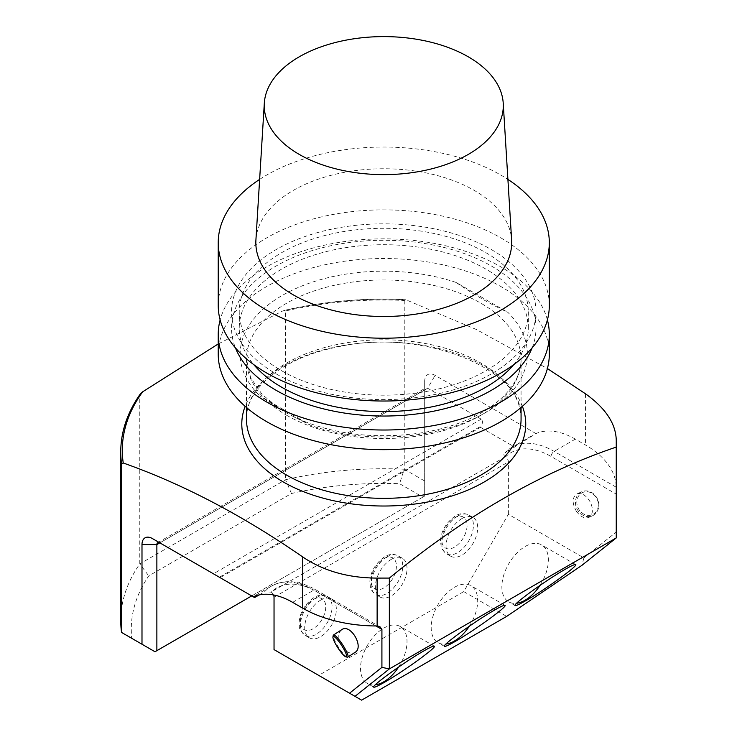 <?xml version="1.0" encoding="UTF-8"?>
<svg xmlns="http://www.w3.org/2000/svg" width="737" height="737" viewBox="0 0 737 737"><rect width="100%" height="100%" fill="white"/><g stroke="black" fill="none" stroke-linecap="round" stroke-linejoin="round"><path stroke-width="0.55" stroke-dasharray="3.69 2.76" d="M311.429 425.71L285.569 412.527L259.71 395.852L311.429 425.71A143.614 82.912 0 0 0 485.314 412.72A143.614 82.912 0 0 0 507.83 312.322C490.833 304.399 473.596 294.45 456.111 282.464L507.83 312.322M508.383 514.297L508.383 461.896A4.21 2.432 -120 0 0 505.591 456.857A79.955 46.164 60 0 1 551.156 456.525L616.252 494.112L616.252 532.068L583.907 557.9L508.383 514.297L463.748 591.608L506.669 616.399M361.6 700.15L274.035 649.592M463.748 591.608L318.679 675.368M404.245 300.456L404.245 469.211A263.026 151.859 0 0 0 285.551 479.732L285.551 310.977A263.026 151.859 180 0 1 404.245 300.456L405.949 299.784L476.434 329.531L547.407 368.564M218.226 343.958L282.695 310.968L284.841 310.388L285.551 310.977M341.784 629.647C338.172 632.724 337.832 637.625 340.77 644.368L342.115 646.671C346.519 652.475 350.84 654.382 355.087 652.365M292.635 602.35L313.842 590.107L375.953 625.971L316.818 591.829A79.955 46.164 -120 0 0 271.253 592.152A4.21 2.432 60 0 1 273.519 594.952M284.049 310.48C322.963 301.332 363.35 297.711 405.212 299.609L405.949 299.784A261.46 150.956 0 0 0 282.695 310.968M616.243 487.24L554.132 451.376A84.165 48.596 -120 0 0 512.049 447.202A84.165 48.596 -120 0 0 504.928 453.034L535.974 433.586A84.165 48.596 60 0 1 575.339 439.132L585.436 444.964A105.207 60.738 180 0 1 616.243 487.24L616.252 440.035M535.974 433.586L435.106 375.354A14.731 8.503 -120 0 0 424.687 381.361L424.687 481.012L404.245 469.211L399.583 483.702L422.826 497.116L155.01 651.748L131.766 638.325A252.505 145.779 180 0 1 148.745 575.901L291.456 493.504A252.505 145.779 180 0 1 399.583 483.702M576.454 511.377C571.93 503.26 572.059 497.457 576.831 493.965C581.843 492.592 586.385 495.384 590.438 502.348C593.543 509.654 592.963 514.684 588.716 517.457C584.561 518.802 580.47 516.775 576.454 511.377M616.252 494.112L616.252 487.986M259.157 594.925L264.629 591.765A84.165 48.596 60 0 1 271.76 585.943A84.165 48.596 60 0 1 313.842 590.107A4.21 2.432 120 0 1 315.943 589.895A4.21 2.432 120 0 1 316.818 591.829M120.748 451.855A263.026 151.859 180 0 1 139.772 395.143L139.772 563.897A263.026 151.859 0 0 0 120.748 620.6M139.772 395.143L140.214 394.083M291.456 493.504L285.551 479.732L139.772 563.897L148.745 575.901M251.722 595.911L424.687 496.047L424.687 389.956A4.21 2.432 60 0 1 425.562 388.031A4.21 2.432 60 0 1 427.663 388.233L481.224 419.16C482.855 420.514 482.855 422.808 481.224 426.032L480.487 427.322L220.105 577.651L159.846 542.865L427.663 388.233L435.106 375.354M480.487 427.322L514.97 447.23M505.591 456.857L505.407 456.747C503.555 455.54 503.399 454.305 504.928 453.034L512.049 447.202L530.704 436.442M271.253 592.152L264.629 591.765M254.587 597.56L220.105 577.651M461.887 518.59A22.359 12.907 -60 0 1 473.062 517.485A22.359 12.907 -60 0 1 473.062 543.307A22.359 12.907 -60 0 1 450.703 556.214A22.359 12.907 -60 0 1 447.276 538.296A22.359 12.907 -60 0 1 461.887 518.59M391.209 559.401A22.359 12.907 -60 0 1 402.393 558.287A22.359 12.907 -60 0 1 402.393 584.109A22.359 12.907 -60 0 1 380.034 597.016A22.359 12.907 -60 0 1 376.607 579.098A22.359 12.907 -60 0 1 391.209 559.401M320.54 600.204A22.359 12.907 -60 0 1 331.714 599.098A22.359 12.907 -60 0 1 331.714 624.912A22.359 12.907 -60 0 1 309.356 637.818A22.359 12.907 -60 0 1 305.929 619.9A22.359 12.907 -60 0 1 320.54 600.204M422.826 497.116L424.687 496.047L424.687 481.012M159.846 542.865L424.687 389.956L424.687 381.361M121.541 632.429L131.766 638.325M616.252 537.918L616.252 532.068M583.907 557.9L581.917 565.343M469.312 626.22A32.879 18.978 120 0 0 470.888 585.685A32.879 18.978 120 0 0 454.443 587.315A32.879 18.978 120 0 0 432.969 616.289A32.879 18.978 120 0 0 438.008 642.636A32.879 18.978 120 0 0 445.931 644.055M539.991 585.408A32.879 18.978 120 0 0 541.557 544.883A32.879 18.978 120 0 0 525.122 546.513A32.879 18.978 120 0 0 503.638 575.486A32.879 18.978 120 0 0 508.677 601.834A32.879 18.978 120 0 0 516.609 603.253M398.634 667.022A32.879 18.978 120 0 0 400.209 626.496A32.879 18.978 120 0 0 383.774 628.117A32.879 18.978 120 0 0 362.291 657.091A32.879 18.978 120 0 0 367.33 683.439A32.879 18.978 120 0 0 375.262 684.857M347.274 657.155A13.155 2.414 57 0 1 337.868 646.238A13.155 2.414 57 0 1 333.216 635.469M597.173 499.317A12.096 10.456 65.8 0 1 587.067 515.227A12.096 10.456 65.8 0 1 578.573 496.065A12.096 10.456 65.8 0 1 597.173 499.317M597.523 499.161A13.155 11.368 -114.2 0 0 581.723 491.763A13.155 11.368 -114.2 0 0 576.758 508.419A13.155 11.368 -114.2 0 0 592.52 515.743A13.155 11.368 -114.2 0 0 597.523 499.161M218.226 354.092A165.549 95.58 180 0 1 266.711 286.509A165.549 95.58 180 0 1 447.119 265.79A165.549 95.58 180 0 1 549.314 354.092M259.636 179.395A165.549 95.58 180 0 1 266.711 175.047A165.549 95.58 180 0 1 507.904 179.395M549.314 305.45A165.549 95.58 0 0 0 447.119 217.148A165.549 95.58 0 0 0 266.711 237.867A165.549 95.58 0 0 0 218.226 305.45M255.914 240.013A127.934 73.866 180 0 1 293.308 190.395A127.934 73.866 180 0 1 474.241 190.395A127.934 73.866 180 0 1 511.625 240.013M281.571 370.729A144.535 83.447 0 0 0 439.077 388.823A144.535 83.447 0 0 0 528.3 311.723A144.535 83.447 0 0 0 383.774 228.286A144.535 83.447 0 0 0 239.239 311.723A144.535 83.447 0 0 0 281.571 370.729M276.135 373.871A152.227 87.887 0 0 0 530.806 334.478A152.227 87.887 0 0 0 344.372 226.839A152.227 87.887 0 0 0 276.135 373.871M513.763 364.631A144.535 83.447 0 0 0 528.3 328.158A144.535 83.447 0 0 0 383.774 244.712A144.535 83.447 0 0 0 239.239 328.158A144.535 83.447 0 0 0 253.777 364.631M532.114 347.873A152.227 87.887 0 0 0 383.774 240.271A152.227 87.887 0 0 0 235.425 347.873M547.407 319.941A165.549 95.58 0 0 0 435.309 243.606A165.549 95.58 0 0 0 266.711 266.849A165.549 95.58 0 0 0 220.142 319.941M286.684 415.29A137.303 79.264 0 0 0 436.313 432.481A137.303 79.264 0 0 0 521.068 359.241A137.303 79.264 0 0 0 383.774 279.977A137.303 79.264 0 0 0 246.471 359.241A137.303 79.264 0 0 0 286.684 415.29M456.111 282.464A143.614 82.912 0 0 0 282.225 295.463A143.614 82.912 0 0 0 259.71 395.852M522.395 406.336A141.974 81.973 0 0 0 515.513 393.484A141.974 81.973 0 0 0 372.121 342.355A141.974 81.973 0 0 0 245.145 406.336M585.436 393.751L585.436 444.964M575.339 439.132L554.132 451.376A4.21 2.432 120 0 0 551.156 456.525M521.068 419.067A137.303 79.264 0 0 0 383.774 339.803A137.303 79.264 0 0 0 246.471 419.067C245.237 389.689 282.05 358.044 336.136 347.293C422.421 326.509 526.181 370.665 521.068 419.067M481.224 419.16L213.408 573.782M219.359 577.218L481.224 426.032M505.407 456.747L271.059 592.041M274.035 597.191L508.383 461.896M316.256 597.735A22.359 12.907 120 0 0 301.654 617.431A22.359 12.907 120 0 0 305.081 635.349A22.359 12.907 120 0 0 327.44 622.443A22.359 12.907 120 0 0 327.44 596.629A22.359 12.907 120 0 0 316.256 597.735M313.096 599.559A17.881 10.327 -60 0 1 324.05 615.137A17.881 10.327 -60 0 1 302.142 627.786A17.881 10.327 -60 0 1 313.096 599.559M386.934 556.932A22.359 12.907 120 0 0 372.323 576.629A22.359 12.907 120 0 0 375.75 594.547A22.359 12.907 120 0 0 398.109 581.64A22.359 12.907 120 0 0 398.109 555.818A22.359 12.907 120 0 0 386.934 556.932M383.774 558.757A17.881 10.327 -60 0 1 394.728 574.335A17.881 10.327 -60 0 1 372.821 586.984A17.881 10.327 -60 0 1 383.774 558.757M457.603 516.121A22.359 12.907 120 0 0 443.001 535.827A22.359 12.907 120 0 0 446.429 553.745A22.359 12.907 120 0 0 468.787 540.829A22.359 12.907 120 0 0 468.787 515.016A22.359 12.907 120 0 0 457.603 516.121M454.443 517.954A17.881 10.327 -60 0 1 465.397 533.533A17.881 10.327 -60 0 1 443.49 546.181A17.881 10.327 -60 0 1 454.443 517.954M521.068 407.487L521.068 359.241C521.022 376.929 510.409 393.18 489.239 407.994C470.593 420.403 447.285 428.796 419.335 433.19C372.415 439.51 330.397 433.982 293.28 416.626M246.471 407.487L246.471 359.241L250.626 377.722L262.215 394.544L280.944 409.726M380.172 626.975L315.943 589.895C299.388 580.461 284.657 579.144 271.76 585.943L253.104 596.703M157.736 542.653L425.562 388.031M504.946 605.353L470.888 585.685M444.475 646.367L438.008 642.636M575.615 564.551L541.557 544.883M515.154 605.565L508.677 601.834M434.268 646.156L400.209 626.496M373.806 687.179L367.33 683.439M588.716 517.457L592.52 515.743M576.831 493.965L581.723 491.763M331.714 599.098L327.44 596.629C323.156 594.473 318.679 594.777 314.026 597.514C304.925 603.99 299.977 612.207 299.167 622.157C300.235 626.782 296.725 627.427 305.081 635.349L309.356 637.818M402.393 558.287L398.109 555.818C393.825 553.671 389.357 553.966 384.696 556.711C375.603 563.188 370.656 571.405 369.845 581.355L370.416 587.251C370.038 588.476 371.817 590.908 375.75 594.547L380.034 597.016M473.062 517.485L468.787 515.016C464.503 512.869 460.035 513.164 455.374 515.9C446.281 522.386 441.325 530.603 440.514 540.553L441.095 546.449C440.717 547.674 442.495 550.097 446.429 553.745L450.703 556.214M528.3 328.158L528.3 311.723M239.239 328.158L239.239 311.723"/><path stroke-width="1.11" d="M616.252 537.918L616.252 447.083C540.028 472.859 464.393 516.526 389.348 578.084L389.348 668.92L616.252 537.918L581.917 565.343L506.669 616.399L361.6 700.15L349.559 693.204L381.913 667.363L381.913 629.407L375.953 625.971A105.207 60.738 180 0 1 302.741 608.182L302.741 556.969C242.362 515.218 182.536 483.887 123.245 462.993L121.541 463.674A263.026 151.859 180 0 1 120.748 451.855L120.748 620.6A263.026 151.859 0 0 0 121.541 632.429L121.541 463.674M547.407 368.564L585.436 393.751C605.492 408.077 615.764 423.499 616.252 440.035L616.252 447.083M120.748 451.855C120.822 431.808 127.317 412.554 140.214 394.083L142.637 391.835L218.226 343.958M302.741 556.969C323.405 570.935 348.205 577.974 377.132 578.094L377.132 626.035L375.953 625.971M389.348 578.084L377.132 578.094M121.541 632.429L141.992 644.23L141.992 544.579A14.731 8.503 60 0 1 152.402 538.563L253.27 596.804A84.165 48.596 60 0 1 292.635 602.35L302.741 608.182M347.772 657.1L355.087 652.365C364.419 647.068 350.48 623.253 341.784 629.647L333.474 635.036A13.155 2.414 57 0 1 342.65 644.755A13.155 2.414 57 0 1 347.772 657.1A13.155 2.414 57 0 1 347.274 657.155L345.874 656.833A12.096 2.22 -123 0 0 341.618 645.419A12.096 2.22 -123 0 0 332.94 636.879A12.096 2.22 -123 0 0 337.224 646.791A12.096 2.22 -123 0 0 345.874 656.833M273.519 594.952A4.21 2.432 60 0 1 274.035 597.191L274.035 649.592L349.559 693.204M377.132 626.035L380.172 626.975L381.913 629.407M253.27 596.804L254.587 597.56L259.157 594.925M141.992 544.579L156.87 544.579L159.846 542.865L152.402 538.563L159.846 542.865A4.21 2.432 -120 0 0 157.736 542.653A4.21 2.432 -120 0 0 156.87 544.579L156.87 650.67L251.722 595.911M141.992 644.23L155.01 651.748L156.87 650.67M381.913 667.363L389.348 668.92L355.013 696.345M384.53 682.25C403.655 671.379 437.714 646.662 434.268 646.156C433.411 645.824 429.837 647.473 423.545 651.084C404.42 661.955 370.361 686.672 373.806 687.179C374.663 687.501 378.238 685.861 384.53 682.25M525.877 600.637C545.002 589.766 579.061 565.049 575.615 564.551C574.759 564.22 571.184 565.859 564.892 569.48C545.767 580.351 511.708 605.059 515.154 605.565C516.011 605.897 519.585 604.248 525.877 600.637M455.199 641.448C474.324 630.577 508.392 605.86 504.946 605.353C504.08 605.022 500.506 606.671 494.223 610.282C475.098 621.153 441.03 645.87 444.475 646.367C445.341 646.699 448.916 645.059 455.199 641.448M445.931 644.055A32.879 18.978 120 0 0 469.312 626.22M516.609 603.253A32.879 18.978 120 0 0 539.991 585.408M375.262 684.857A32.879 18.978 120 0 0 398.634 667.022M332.94 636.879L333.216 635.469A13.155 2.414 57 0 1 333.474 635.036M549.314 334.432L549.314 354.092A165.549 95.58 180 0 1 383.774 449.662A165.549 95.58 180 0 1 218.226 354.092L218.226 334.432A165.549 95.58 0 0 0 266.711 402.024A165.549 95.58 0 0 0 447.119 422.743A165.549 95.58 0 0 0 549.314 334.432A165.549 95.58 0 0 0 547.407 319.941M507.904 179.395A165.549 95.58 180 0 1 549.314 242.63A165.549 95.58 180 0 1 383.774 338.209A165.549 95.58 180 0 1 218.226 242.63A165.549 95.58 180 0 1 259.636 179.395M218.226 242.63L218.226 305.45A165.549 95.58 0 0 0 266.711 373.033A165.549 95.58 0 0 0 447.119 393.751A165.549 95.58 0 0 0 549.314 305.45L549.314 242.63M503.224 103.171L511.625 240.013A127.934 73.866 180 0 1 383.774 316.495A127.934 73.866 180 0 1 255.914 240.013L264.316 103.171A119.532 69.011 180 0 1 299.25 56.813A119.532 69.011 180 0 1 427.552 41.401A119.532 69.011 180 0 1 503.224 103.171A119.532 69.011 180 0 1 383.774 174.623A119.532 69.011 180 0 1 264.316 103.171M253.777 364.631A144.535 83.447 0 0 0 281.571 387.165A144.535 83.447 0 0 0 513.763 364.631M235.425 347.873A152.227 87.887 0 0 0 276.135 390.306A152.227 87.887 0 0 0 425.774 412.628A152.227 87.887 0 0 0 532.114 347.873M220.142 319.941A165.549 95.58 0 0 0 218.226 334.432M245.145 406.336A141.974 81.973 0 0 0 283.377 482.007A141.974 81.973 0 0 0 452.039 495.918A141.974 81.973 0 0 0 522.395 406.336M142.637 391.835A261.46 150.956 0 0 0 123.245 462.993M246.471 407.487L246.471 419.067A137.303 79.264 0 0 0 286.684 475.125A137.303 79.264 0 0 0 436.313 492.307A137.303 79.264 0 0 0 521.068 419.067L521.068 407.487"/></g></svg>

